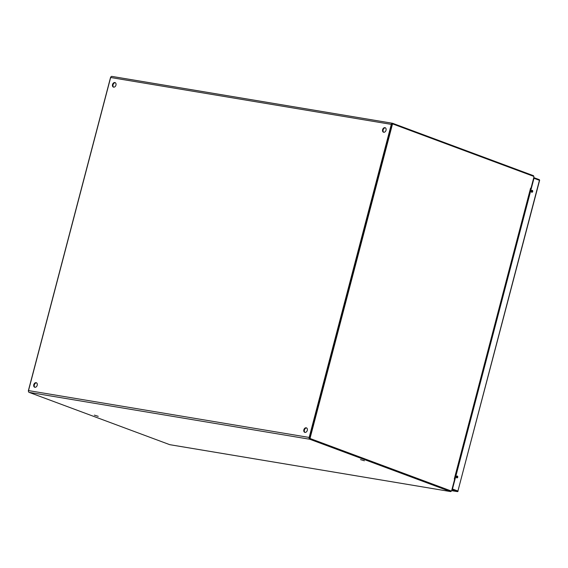 <?xml version="1.0" encoding="UTF-8"?>
<svg xmlns="http://www.w3.org/2000/svg" width="568" height="568" viewBox="0 0 568 568"><rect width="100%" height="100%" fill="white"/><g stroke="black" fill="none" stroke-linecap="round" stroke-linejoin="round"><path stroke-width="0.85" d="M114.843 82.545A2.393 1.718 110.4 0 1 115.077 82.608A2.393 1.718 110.4 0 1 115.907 85.292A2.393 1.718 110.4 0 1 113.636 87.152A2.393 1.718 110.4 0 1 113.408 87.096A2.393 1.718 110.4 0 1 112.57 84.405A2.393 1.718 110.4 0 1 114.843 82.545M36.103 382.683A2.393 1.718 110.4 0 1 36.331 382.747A2.393 1.718 110.4 0 1 37.169 385.431A2.393 1.718 110.4 0 1 34.896 387.291A2.393 1.718 110.4 0 1 34.662 387.234A2.393 1.718 110.4 0 1 33.831 384.543A2.393 1.718 110.4 0 1 36.103 382.683M306.18 427.796A2.393 1.718 110.4 0 1 306.415 427.853A2.393 1.718 110.4 0 1 307.245 430.544A2.393 1.718 110.4 0 1 304.973 432.404A2.393 1.718 110.4 0 1 304.746 432.34A2.393 1.718 110.4 0 1 303.908 429.656A2.393 1.718 110.4 0 1 306.18 427.796M384.926 127.658A2.393 1.718 110.4 0 1 385.154 127.715A2.393 1.718 110.4 0 1 385.984 130.406A2.393 1.718 110.4 0 1 383.712 132.259A2.393 1.718 110.4 0 1 383.485 132.202A2.393 1.718 110.4 0 1 382.655 129.511A2.393 1.718 110.4 0 1 384.926 127.658M360.524 459.604L364.393 460.79L360.524 459.604M94.359 415.144L98.228 416.337L94.359 415.144M451.503 490.738A1.278 0.88 -80.5 0 1 450.495 491.568A1.278 0.88 -80.5 0 1 450.381 491.54L309.759 439.241A1.491 1.022 -80.5 0 1 309.169 437.445L391.302 124.378A1.491 1.022 -80.5 0 1 392.509 123.27A1.491 1.022 -80.5 0 1 392.644 123.306L533.267 175.604A1.278 0.88 -80.5 0 1 533.842 176.705M392.374 123.256L111.995 76.431A1.491 1.022 99.5 0 0 111.868 76.396A1.491 1.022 99.5 0 0 110.653 77.504L28.521 390.571A1.491 1.022 99.5 0 0 29.11 392.367L169.74 444.666A1.278 0.88 99.5 0 0 169.846 444.694A1.278 0.88 99.5 0 0 169.967 444.701M115.332 82.736A2.393 1.718 -69.6 0 0 113.16 84.447A2.393 1.718 -69.6 0 0 113.685 87.16M36.586 382.875A2.393 1.718 -69.6 0 0 34.421 384.586A2.393 1.718 -69.6 0 0 34.946 387.298M306.67 427.988A2.393 1.718 -69.6 0 0 304.498 429.699A2.393 1.718 -69.6 0 0 305.023 432.411M385.409 127.843A2.393 1.718 -69.6 0 0 383.237 129.554A2.393 1.718 -69.6 0 0 383.762 132.266M110.781 77.141A0.873 0.603 99.5 0 0 110.497 77.646L28.4 390.571A0.873 0.603 99.5 0 0 28.464 391.352M392.95 124.058L392.516 123.987A0.873 0.603 99.5 0 0 391.728 124.612L309.631 437.537A0.873 0.603 99.5 0 0 309.986 438.595L450.374 490.802A0.873 0.603 99.5 0 0 450.53 490.83M454.606 479.385L454.293 478.98L454.606 479.385L451.752 490.269A0.873 0.603 -80.5 0 1 450.964 490.901L310.568 438.695A0.873 0.603 -80.5 0 1 310.22 437.637L392.318 124.712A0.873 0.603 -80.5 0 1 393.106 124.08L533.494 176.293A0.873 0.603 -80.5 0 1 533.842 177.351L530.988 188.235L530.576 188.193L530.988 188.235M530.86 188.526L454.613 479.151M457.332 476.687L457.261 476.964A8.861 6.376 110.4 0 1 457.077 477.589M456.693 477.887A1.029 0.71 99.5 0 0 457.013 475.977M457.751 477.219A1.029 0.71 99.5 0 0 456.416 476.722A1.029 0.71 99.5 0 0 457.751 477.219M531.634 192.225A1.029 0.71 99.5 0 0 531.953 190.315M532.699 191.558A1.029 0.71 99.5 0 0 531.357 191.061A1.029 0.71 99.5 0 0 532.699 191.558M451.936 489.566A0.653 0.469 -69.6 0 0 452.469 489.012L457.915 491.036L539.437 180.312L533.984 178.288L452.469 489.012M533.984 178.288A0.653 0.469 -69.6 0 0 533.778 177.606L539.195 179.616A0.653 0.469 110.4 0 1 539.437 180.312L539.415 180.397M28.4 390.571L309.169 437.445M391.302 124.378L110.653 77.504M29.11 392.367L309.759 439.241M169.74 444.666L450.381 491.54M450.964 490.901L450.374 490.802M310.568 438.695L309.986 438.595M310.22 437.637L309.631 437.537M392.318 124.712L391.728 124.612M454.293 478.98L530.533 188.356M457.041 476.005L456.828 476.808L457.261 476.964M456.431 476.666L456.828 476.808A8.861 6.376 110.4 0 1 456.544 477.738M533.806 177.621L539.131 179.602A0.653 0.469 110.4 0 1 539.195 179.616A0.653 0.653 0 0 1 539.6 180.397L457.915 491.036A0.653 0.469 110.4 0 1 457.283 491.59L451.929 489.602M457.822 491.27A0.653 0.454 -80.5 0 1 457.339 491.604L451.581 490.645L457.283 491.59A0.653 0.454 -80.5 0 0 457.339 491.604A0.653 0.653 0 0 0 458.085 491.121L457.893 491.121M392.509 123.27L111.868 76.396M450.495 491.568L169.846 444.694M450.452 490.823L451.035 490.922M392.445 123.966L393.028 124.065"/></g></svg>
